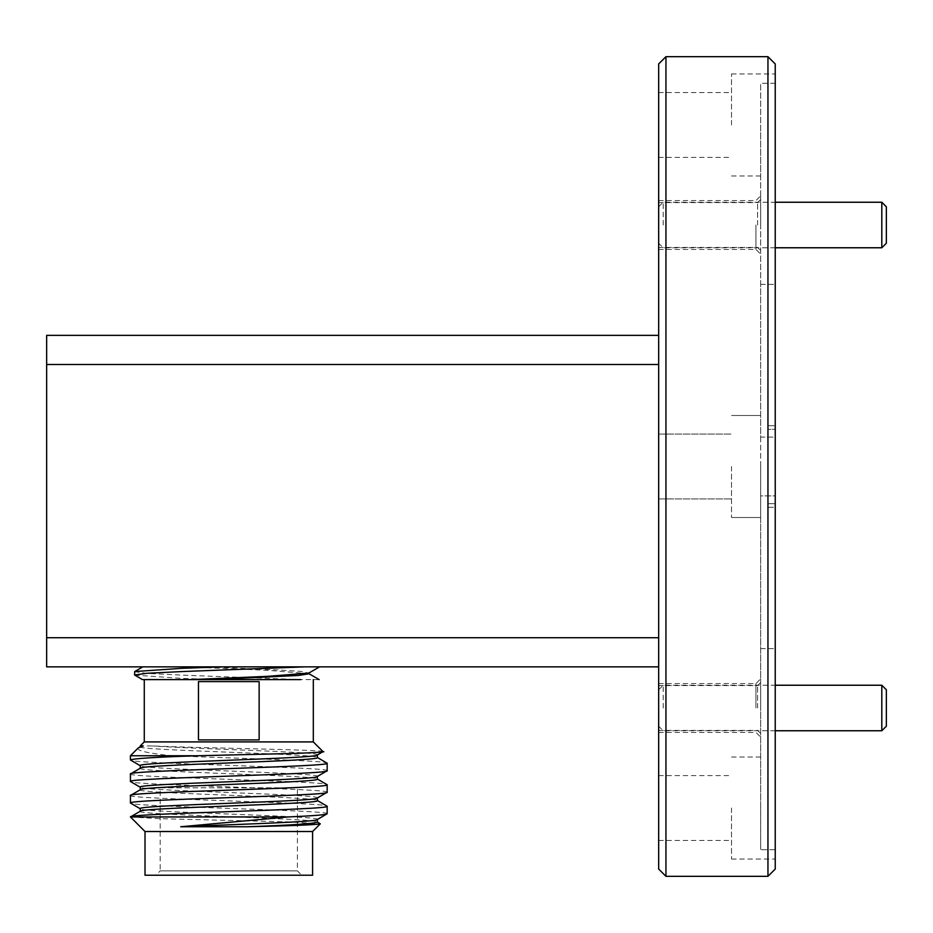 <?xml version="1.0" encoding="UTF-8"?>
<svg xmlns="http://www.w3.org/2000/svg" width="933" height="933" viewBox="0 0 933 933"><rect width="100%" height="100%" fill="white"/><g stroke="black" fill="none" stroke-linecap="round" stroke-linejoin="round"><path stroke-width="0.7" stroke-dasharray="4.67 3.5" d="M886.35 726.212L886.35 689.779M881.802 685.23L881.802 730.761M658.663 707.995L658.663 683.586L658.663 707.995M663.223 707.995L663.223 685.23L663.223 707.995M134.714 675.13L181.678 678.373L216.176 679.609L319.191 679.609M134.574 671.713L147.192 673.416L181.678 675.119L300.753 679.609M308.94 673.684L268.867 670.384L185.924 666.862L319.541 666.862M148.184 679.609L216.176 679.609M198.461 681.615L259.141 681.615L198.461 681.615L198.461 739.904L259.141 739.904L198.461 739.904L259.141 739.904L259.141 681.615L198.461 681.615M301.767 875.236L155.834 875.236L301.767 875.236L297.394 870.862L160.196 870.862L155.834 875.236M145.012 875.236L312.59 875.236M160.196 787.814L297.394 787.814L160.196 787.814L160.196 870.862L297.394 870.862L297.394 787.814M327.156 813.763C333.174 810.182 124.416 806.59 130.433 803.01M327.156 792.245C333.174 788.677 124.416 785.073 130.433 781.492M327.156 770.74C333.174 767.159 124.416 763.556 130.433 759.975M323.016 751.613C325.419 749.724 189.667 747.834 152.511 745.945L140.242 745.945M317.185 755.077L317.36 754.879C322.351 751.905 192.28 748.919 152.511 745.945M317.185 776.594L317.36 776.396C322.783 772.816 134.819 769.224 140.242 765.643L140.242 765.736M317.185 798.112L317.36 797.913C322.783 794.333 134.819 790.729 140.242 787.149L140.242 787.254M317.185 819.617L317.36 819.419C322.783 815.839 134.819 812.246 140.242 808.666L140.242 808.759M140.242 811.255L140.242 811.36C134.819 814.929 322.783 818.533 317.36 822.113L317.36 822.02M140.242 789.75L140.242 789.843C134.819 793.423 322.783 797.015 317.36 800.596L317.36 800.502M140.242 768.232L140.242 768.325C134.819 771.906 322.783 775.51 317.36 779.09L317.36 778.985M140.242 746.715L140.242 746.82C134.819 750.389 322.783 753.992 317.36 757.573L317.36 757.479M138.201 747.986C136.206 750.587 147.356 753.176 171.649 755.753C231.197 758.144 331.203 760.768 327.156 763.229M130.433 773.982C124.416 777.562 333.174 781.166 327.156 784.746M130.433 795.499C124.416 799.08 333.174 802.672 327.156 806.252M130.48 816.993L159.73 818.684L287.236 821.845L320.299 823.816M145.012 831.525L312.59 831.525M130.433 755.753L171.649 755.753M313.313 741.91L144.277 741.91M142.807 666.862L206.718 666.862L277.031 669.871L300.519 671.375L308.811 673.066M304.38 666.862L206.718 666.862M767.952 429.343L767.952 503.657L767.952 429.343L775.241 429.343L775.241 425.705L775.241 503.657L775.241 429.343L767.952 429.343M767.952 507.295L767.952 503.657L767.952 507.295L775.241 507.295L775.241 503.657L775.241 507.295L767.952 507.295M731.53 124.975L731.53 73.975L731.53 124.975M760.663 124.975L760.663 175.975L760.663 124.975M731.53 466.5L731.53 517.5L731.53 466.5M760.663 495.889L760.663 466.5L760.663 517.5L760.663 495.889L775.241 495.889L775.241 466.5L775.241 495.889L760.663 495.889L760.663 849.706L760.663 808.025L760.663 849.706L775.241 849.706L775.241 859.025L775.241 849.706L760.663 849.706L760.663 495.889M731.53 808.025L731.53 859.025L731.53 808.025M760.663 707.995L760.663 678.851L760.663 707.995M755.928 707.995L755.928 683.586L755.928 707.995M760.663 225.005L760.663 195.86L760.663 225.005M755.928 225.005L755.928 249.414L755.928 225.005M658.663 225.005L658.663 249.414L658.663 225.005M757.573 707.995L757.573 685.592L757.573 707.995M757.573 225.005L757.573 202.601L757.573 225.005M760.663 466.5L760.663 284.355L760.663 466.5M775.241 869.043L775.241 83.294L775.241 437.111L760.663 437.111L760.663 83.294L760.663 437.111L775.241 437.111L775.241 466.5L775.241 63.957M760.663 808.025L760.663 757.025L760.663 808.025M775.241 83.294L760.663 83.294L775.241 83.294L775.241 73.975L775.241 83.294M658.663 335.355L658.663 364.5L658.663 335.355L46.65 335.355L46.65 364.5L658.663 364.5L658.663 666.862L658.663 637.717L46.65 637.717L46.65 666.862L658.663 666.862M658.663 637.717L658.663 364.5M46.65 364.5L46.65 637.717M767.952 56.668L767.952 876.332M658.663 63.957L658.663 869.043M665.952 876.332L665.952 56.668M775.241 495.889L775.241 849.706L775.241 495.889M658.663 124.975L658.663 157.397L658.663 124.975M658.663 808.025L658.663 775.603L658.663 808.025M775.241 466.5L775.241 648.645L775.241 466.5M767.952 425.705L775.241 425.705L767.952 425.705M886.35 243.221L886.35 206.788M881.802 202.239L881.802 247.77M663.223 225.005L663.223 202.239L663.223 225.005M767.952 503.657L775.241 503.657L767.952 503.657M658.663 689.779L663.223 685.23L775.241 685.23M775.241 730.761L663.223 730.761L658.663 726.212M731.53 175.975L760.663 175.975M731.53 517.5L760.663 517.5L731.53 517.5M731.53 859.025L775.241 859.025M658.663 732.405L755.928 732.405L760.663 737.14M658.663 249.414L755.928 249.414L760.663 254.149M658.663 730.399L757.573 730.399L760.663 733.501M658.663 247.408L757.573 247.408L760.663 250.511M760.663 284.355L775.241 284.355M658.663 840.446L731.53 840.446M658.663 498.922L731.53 498.922L658.663 498.922M658.663 157.397L731.53 157.397M658.663 92.554L731.53 92.554M658.663 434.078L731.53 434.078L658.663 434.078M658.663 775.603L731.53 775.603M760.663 648.645L775.241 648.645M658.663 202.601L757.573 202.601L760.663 199.499M658.663 685.592L757.573 685.592L760.663 682.49M658.663 200.595L755.928 200.595L760.663 195.86M658.663 683.586L755.928 683.586L760.663 678.851M731.53 757.025L760.663 757.025M731.53 415.5L760.663 415.5L731.53 415.5M731.53 73.975L775.241 73.975M658.663 206.788L663.223 202.239L775.241 202.239M775.241 247.77L663.223 247.77L658.663 243.221"/><path stroke-width="1.4" d="M881.802 685.23L886.35 689.779L886.35 726.212L881.802 730.761L881.802 685.23L775.241 685.23M304.38 666.862L181.678 671.573L147.192 673.264L134.574 674.967L142.457 679.609L300.753 679.609M221.949 666.862L181.678 668.32L134.714 671.55L134.574 674.967M198.461 681.615L259.141 681.615L259.141 739.904L198.461 739.904L198.461 681.615M145.012 831.525L312.59 831.525L312.59 875.236L145.012 875.236L145.012 831.525L130.457 816.946C126.935 813.378 333.233 809.821 327.156 806.252L317.185 800.397M140.417 808.864L130.433 803.01C124.416 799.429 333.174 795.826 327.156 792.245L327.156 784.746C333.174 788.327 124.416 791.919 130.433 795.499L140.417 789.645M317.185 798.112L327.156 792.245M140.417 787.347L130.433 781.492C124.416 777.912 333.174 774.32 327.156 770.74L327.156 763.229C333.174 766.809 124.416 770.401 130.433 773.982L140.417 768.127M317.185 776.594L327.156 770.74M140.417 765.841L130.433 759.975C133.209 758.529 155.496 757.118 197.306 755.753L285.825 753.654C297.545 753.502 329.326 751.998 323.016 751.613L317.185 755.077M140.242 768.232L140.242 765.643C134.819 762.063 322.783 758.459 317.36 754.879M140.242 789.75L140.242 787.149C134.819 783.568 322.783 779.976 317.36 776.396M140.242 811.255L140.242 808.666C134.819 805.086 322.783 801.494 317.36 797.913M317.185 821.915L320.299 823.816C316.229 824.795 291.807 825.775 247.035 826.755L180.734 826.755C235.151 824.375 320.73 821.833 317.36 819.419M180.734 826.755L288.145 816.946C313.535 815.839 326.538 814.777 327.156 813.763L327.156 806.252M317.185 819.617L327.156 813.763M317.36 819.524L317.36 822.113C314.013 823.699 290.571 825.239 247.035 826.755M140.242 811.36C134.819 807.78 322.783 804.176 317.36 800.596L317.36 798.007M140.242 789.843C134.819 786.262 322.783 782.659 317.36 779.09L317.36 776.489M140.242 768.325C134.819 764.745 322.783 761.153 317.36 757.573L317.36 754.984M140.242 746.82L143.25 745.945L138.201 747.986L130.433 755.753L130.433 759.975M140.417 746.622L138.201 747.986M317.185 757.374L327.156 763.229M317.185 778.892L327.156 784.746M140.417 811.162L130.457 816.946L288.145 816.946M312.59 831.525L320.299 823.816M197.306 755.753L130.433 755.753M144.277 679.609L144.277 741.91L313.313 741.91L313.313 679.609M308.94 672.996L308.94 673.789L298.21 675.48L211.628 679.609M308.811 673.066L267.596 676.355L190.775 679.609M658.663 364.5L46.65 364.5L46.65 335.355L658.663 335.355M658.663 666.862L46.65 666.862L46.65 637.717L658.663 637.717M46.65 637.717L46.65 364.5M775.241 63.957L775.241 869.043L767.952 876.332L767.952 56.668L775.241 63.957M665.952 876.332L658.663 869.043L658.663 63.957L665.952 56.668L665.952 876.332L767.952 876.332M144.277 741.91L140.242 745.945L143.25 745.945M313.313 741.91L323.016 751.613M130.433 781.492L130.433 773.982M130.433 803.01L130.433 795.499M140.242 745.945L140.242 746.715M881.802 202.239L886.35 206.788L886.35 243.221L881.802 247.77L881.802 202.239L775.241 202.239M881.802 730.761L775.241 730.761M319.541 666.862L308.765 673.101M134.714 671.55L142.807 666.862M319.191 679.609L308.765 673.591M665.952 56.668L767.952 56.668M881.802 247.77L775.241 247.77"/></g></svg>
